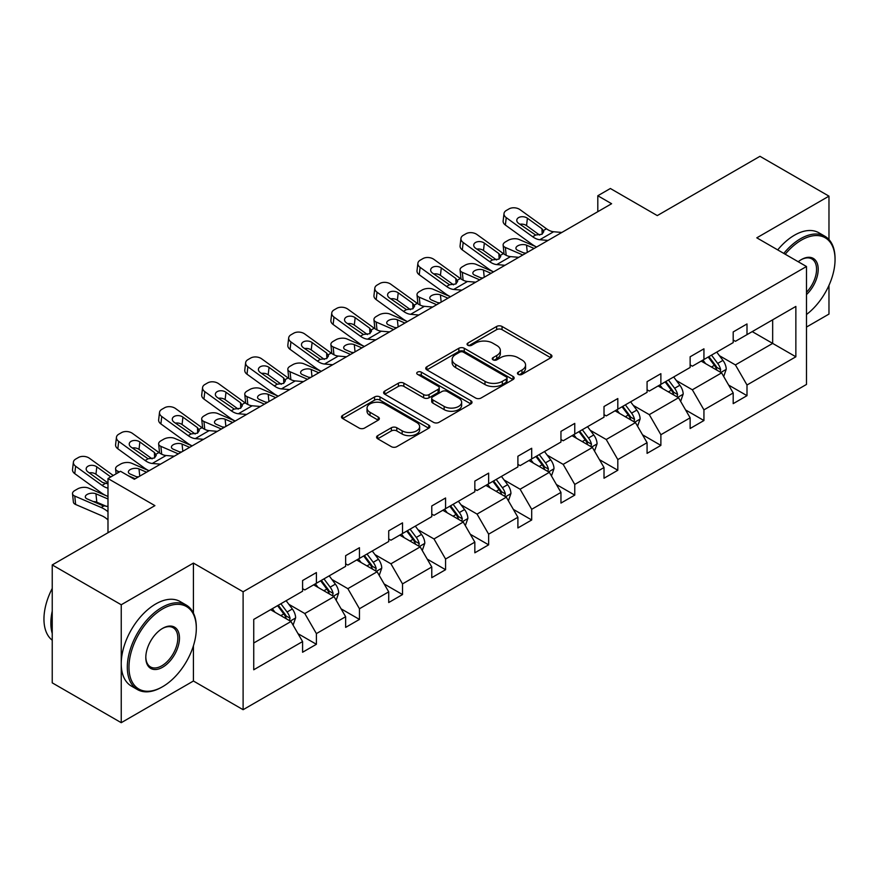 <?xml version="1.0" encoding="UTF-8"?>
<svg xmlns="http://www.w3.org/2000/svg" width="879" height="879" viewBox="0 0 879 879"><rect width="100%" height="100%" fill="white"/><g stroke="black" fill="none" stroke-linecap="round" stroke-linejoin="round"><path stroke-width="1.32" d="M518.247 374.366A2.681 1.549 0 0 0 522.038 374.366L550.825 357.742A3.835 2.208 0 0 0 551.946 356.182A3.835 2.208 0 0 0 550.825 354.622L502.052 326.461A3.835 2.208 0 0 0 496.635 326.461L467.848 343.085A2.681 1.549 0 0 0 467.068 344.172A2.681 1.549 0 0 0 467.848 345.271A2.681 1.549 0 0 0 471.649 345.271L475.374 343.118A12.262 7.076 0 0 1 492.712 343.118L496.778 345.469A12.262 7.076 0 0 1 500.36 350.468A12.262 7.076 0 0 1 496.778 355.479L493.053 357.632A2.681 1.549 0 0 0 492.262 358.72A2.681 1.549 0 0 0 493.053 359.819A2.681 1.549 0 0 0 496.844 359.819L500.569 357.665A12.262 7.076 0 0 1 517.907 357.665L521.972 360.016A12.262 7.076 0 0 1 525.565 365.016A12.262 7.076 0 0 1 521.972 370.026L518.247 372.18A2.681 1.549 0 0 0 517.456 373.267A2.681 1.549 0 0 0 518.247 374.366L518.247 372.18M828.974 239.549L828.974 196.149L759.972 156.308L657.283 215.597L610.367 188.502L597.808 195.753L597.808 211.685M806.482 327.065L828.974 314.078L828.974 285.356M193.424 613.081L193.424 563.087L121.236 604.763L121.236 722.692L52.235 682.851L52.235 564.922L154.913 505.634L107.985 478.539L107.985 532.729M121.236 604.763L52.235 564.922M377.695 435.643A3.835 2.208 0 0 0 376.575 437.215A3.835 2.208 0 0 0 377.695 438.775L391.375 446.675A3.835 2.208 0 0 0 396.792 446.675L428.765 428.216A3.835 2.208 0 0 0 429.886 426.656A3.835 2.208 0 0 0 428.765 425.084L380.003 396.934A3.835 2.208 0 0 0 374.575 396.934L342.612 415.393A3.835 2.208 0 0 0 341.491 416.954A3.835 2.208 0 0 0 342.612 418.514L359.137 428.062A3.835 2.208 0 0 0 364.554 428.062L378.234 420.162A3.835 2.208 0 0 0 379.354 418.591A3.835 2.208 0 0 0 378.234 417.031L370.037 412.295A10.251 5.922 0 0 1 367.037 408.12A10.251 5.922 0 0 1 373.366 402.648A10.251 5.922 0 0 1 384.541 403.933L416.646 422.469A10.251 5.922 0 0 1 419.646 426.656A10.251 5.922 0 0 1 413.317 432.116A10.251 5.922 0 0 1 402.142 430.831L396.792 427.743A3.835 2.208 0 0 0 391.375 427.743L377.695 435.643L377.695 438.775M107.985 478.539L120.544 471.287L134.344 479.264L611.608 203.719L597.808 195.753M193.424 563.087L243.109 591.776L806.482 266.513L806.482 384.442L243.109 709.705L243.109 591.776M828.974 196.149L756.797 237.824L806.482 266.513M475.638 398.022A3.835 2.208 0 0 0 481.055 398.022L513.028 379.563A3.835 2.208 0 0 0 514.149 378.003A3.835 2.208 0 0 0 513.028 376.443L464.266 348.282A3.835 2.208 0 0 0 458.838 348.282L426.875 366.741A3.835 2.208 0 0 0 425.744 368.301A3.835 2.208 0 0 0 426.875 369.872L475.638 398.022M418.591 374.948A2.681 1.549 0 0 1 421.316 375.322L421.316 372.136L470.902 400.758A3.835 2.208 0 0 1 472.023 402.329A3.835 2.208 0 0 1 470.902 403.89L438.929 422.349A3.835 2.208 0 0 1 433.512 422.349L384.738 394.188L384.738 391.067A3.835 2.208 0 0 0 383.618 392.627A3.835 2.208 0 0 0 384.738 394.188M384.738 391.067L398.418 383.167A3.835 2.208 0 0 1 403.846 383.167L423.623 394.583A3.835 2.208 0 0 0 429.04 394.583L438.116 389.342A3.835 2.208 0 0 0 439.236 387.782A3.835 2.208 0 0 0 438.116 386.211L417.525 374.322A2.681 1.549 0 0 1 416.734 373.234A2.681 1.549 0 0 1 418.393 371.806A2.681 1.549 0 0 1 421.316 372.136M253.734 619.42L302.585 591.215L302.585 580.536L316.396 572.57L316.396 583.249L345.645 566.351L345.645 555.671L359.456 547.705L359.456 558.385L388.716 541.497L388.716 530.817L402.516 522.851L402.516 533.52L431.776 516.632L431.776 505.952L445.576 497.986L445.576 508.666L474.836 491.768L474.836 481.099L488.636 473.122L488.636 483.802L517.896 466.914L517.896 456.234L531.696 448.268L531.696 458.937L560.956 442.049L560.956 431.369L574.756 423.403L574.756 434.083L604.016 417.184L604.016 406.516L617.816 398.539L617.816 409.218L647.076 392.331L647.076 381.651L660.876 373.685L660.876 384.365L690.136 367.466L690.136 356.786L703.936 348.82L703.936 359.5L733.196 342.601L733.196 331.932L746.996 323.955L746.996 334.635L795.858 306.43L795.858 356.786L746.996 385.002L746.996 395.671L733.196 403.648L733.196 392.968L703.936 409.856L703.936 420.536L690.136 428.502L690.136 417.822L660.876 434.72L660.876 445.4L647.076 453.366L647.076 442.686L617.816 459.585L617.816 470.254L604.016 478.231L604.016 467.551L574.756 484.439L574.756 495.119L560.956 503.085L560.956 492.405L531.696 509.304L531.696 519.983L517.896 527.949L517.896 517.27L488.636 534.157L488.636 544.837L474.836 552.803L474.836 542.134L445.576 559.022L445.576 569.702L431.776 577.668L431.776 566.988L402.516 583.887L402.516 594.567L388.716 602.533L388.716 591.853L359.456 608.74L359.456 619.42L345.645 627.386L345.645 616.717L316.396 633.605L316.396 644.285L302.585 652.251L302.585 641.571L253.734 669.776L253.734 619.42M313.627 584.843L334.053 596.632L304.793 613.531L288.817 604.302M304.793 613.531L316.396 633.605M334.053 596.632L345.645 616.717M302.585 588.666L304.793 589.941L316.396 583.249M356.687 559.978L377.113 571.768L347.853 588.666L331.877 579.437M347.853 588.666L359.456 608.74M377.113 571.768L388.716 591.853M345.645 563.802L347.853 565.076L359.456 558.385M399.747 535.113L420.173 546.914L390.924 563.802L374.937 554.583M390.924 563.802L402.516 583.887M420.173 546.914L431.776 566.988M388.716 538.948L390.924 540.222L402.516 533.52M442.807 510.259L463.244 522.049L433.984 538.948L417.997 529.718M433.984 538.948L445.576 559.022M463.244 522.049L474.836 542.134M431.776 514.083L433.984 515.358L445.576 508.666M485.867 485.395L506.304 497.195L477.044 514.083L461.068 504.854M477.044 514.083L488.636 534.157M506.304 497.195L517.896 517.27M474.836 489.218L477.044 490.493L488.636 483.802M528.938 460.541L549.364 472.331L520.104 489.218L504.128 480M520.104 489.218L531.696 509.304M549.364 472.331L560.956 492.405M517.896 464.365L520.104 465.639L531.696 458.937M571.998 435.676L592.424 447.466L563.164 464.365L547.188 455.135M563.164 464.365L574.756 484.439M592.424 447.466L604.016 467.551M560.956 439.5L563.164 440.775L574.756 434.083M615.058 410.812L635.484 422.612L606.224 439.5L590.249 430.281M606.224 439.5L617.816 459.585M635.484 422.612L647.076 442.686M604.016 414.635L606.224 415.91L617.816 409.218M658.118 385.958L678.544 397.747L649.284 414.635L633.309 405.417M649.284 414.635L660.876 434.72M678.544 397.747L690.136 417.822M647.076 389.782L649.284 391.056L660.876 384.365M701.178 361.093L721.604 372.883L692.344 389.782L676.369 380.552M692.344 389.782L703.936 409.856M721.604 372.883L733.196 392.968M690.136 364.917L692.344 366.191L703.936 359.5M752.237 331.614L772.663 343.403L735.404 364.917L719.429 355.698M735.404 364.917L746.996 385.002M795.858 356.786L772.663 343.403L772.663 319.813L795.858 306.43M121.236 722.692L193.424 681.016L243.109 709.705M733.196 340.052L735.404 341.327L746.996 334.635M253.734 643.01L290.993 621.497L270.567 609.696M290.993 621.497L302.585 641.571M728.636 385.079L746.996 395.671M685.576 409.944L703.936 420.536M642.516 434.797L660.876 445.4M599.456 459.662L617.816 470.254M556.396 484.516L574.756 495.119M513.336 509.38L531.696 519.983M470.276 534.245L488.636 544.837M427.216 559.099L445.576 569.702M384.156 583.964L402.516 594.567M341.096 608.828L359.456 619.42M298.036 633.682L316.396 644.285M193.424 681.016L193.424 645.801M519.313 374.74L521.972 373.212A12.262 7.076 0 0 0 525.565 368.202L525.565 365.016M500.36 350.468L500.36 353.655A12.262 7.076 0 0 1 496.778 358.665L494.119 360.192M550.77 357.775L502.052 329.647A3.835 2.208 0 0 0 496.635 329.647L468.925 345.645M512.984 379.596L464.266 351.468A3.835 2.208 0 0 0 458.838 351.468L426.919 369.894M506.26 379.102A2.681 1.549 0 0 0 507.04 378.003A2.681 1.549 0 0 0 506.26 376.904L463.453 352.193A2.681 1.549 0 0 0 459.651 352.193L455.729 354.457A12.262 7.076 0 0 0 452.136 359.467A12.262 7.076 0 0 0 455.729 364.466L484.988 381.365A12.262 7.076 0 0 0 502.327 381.365L506.26 379.102L506.26 382.288A2.681 1.549 0 0 0 507.04 381.189L507.04 378.003M452.136 359.467L452.136 362.653A12.262 7.076 0 0 0 455.729 367.664L455.729 364.466M506.26 382.288L502.327 384.552A12.262 7.076 0 0 1 484.988 384.552L455.729 367.664M384.793 394.221L398.418 386.353L398.418 383.167M439.236 387.782L439.236 390.968A3.835 2.208 0 0 1 438.116 392.528L429.04 397.769A3.835 2.208 0 0 1 423.623 397.769L403.846 386.353A3.835 2.208 0 0 0 398.418 386.353M421.316 375.322L470.847 403.922M444.148 406.428A10.251 5.922 0 0 0 455.311 407.713A10.251 5.922 0 0 0 461.64 402.252A10.251 5.922 0 0 0 458.64 398.066L447.323 391.529A3.835 2.208 0 0 0 441.906 391.529L432.831 396.77A3.835 2.208 0 0 0 431.71 398.341A3.835 2.208 0 0 0 432.831 399.901L444.148 406.428L444.148 409.625A10.251 5.922 0 0 0 455.311 410.9A10.251 5.922 0 0 0 461.64 405.439L461.64 402.252M431.71 398.341L431.71 401.527A3.835 2.208 0 0 0 432.831 403.087L432.831 399.901M444.148 409.625L432.831 403.087M419.646 426.656L419.646 429.842A10.251 5.922 0 0 1 413.317 435.303A10.251 5.922 0 0 1 402.142 434.028L396.792 430.93A3.835 2.208 0 0 0 391.375 430.93L377.75 438.808M367.037 408.12L367.037 411.306A10.251 5.922 0 0 0 370.037 415.481L370.037 412.295M378.19 420.184L370.037 415.481M428.721 428.249L380.003 400.121A3.835 2.208 0 0 0 374.575 400.121L342.656 418.547M723.703 376.52L726.241 369.191A10.339 5.977 -120 0 0 722.934 360.379L716.737 352.105M548.035 240.428L539.805 239.725A19.514 11.273 60 0 1 532.674 236.748L506.238 217.629L505.37 225.035L531.806 244.153A29.282 16.899 60 0 0 536.64 246.999L519.17 239.506A7.812 3.912 -5.9 0 0 508.172 240.33L505.414 241.923A7.812 3.912 -5.9 0 0 503.129 245.087A7.812 3.912 -5.9 0 0 505.37 247.471L506.183 255.317M705.628 363.664L702.936 360.071M522.796 254.987L505.37 247.471M720.077 372.004L720.648 369.63A10.339 5.977 -120 0 0 717.693 363.412L711.496 355.138M708.903 356.632L715.726 365.73A5.274 3.044 60 0 1 716.682 367.334L720.648 369.63M534.113 248.46L526.543 245.186A6.241 3.12 174.1 0 0 517.753 245.845A6.241 3.12 174.1 0 0 515.918 248.383A6.241 3.12 174.1 0 0 517.72 250.284L525.29 253.559M504.194 254.185A7.812 3.912 174.1 0 1 503.997 253.482L503.129 245.087M525.972 253.163A6.241 3.12 -5.9 0 0 523.928 252.965M708.177 357.05L714.385 365.323A10.339 5.977 60 0 1 716.956 370.202M561.835 232.452L553.605 231.748A19.514 11.273 60 0 1 546.474 228.782L520.038 209.663A7.812 5.032 6.7 0 0 509.04 208.894L506.282 210.488A7.812 5.032 6.7 0 0 504.008 213.542A7.812 5.032 6.7 0 0 506.238 217.629M542.178 234.133L541.947 228.738L543.793 231.627L541.969 234.253L535.641 235.034L518.577 223.332A6.241 4.032 -173.3 0 1 516.797 220.058A6.241 4.032 -173.3 0 1 518.61 217.607A6.241 4.032 -173.3 0 1 527.411 218.223L526.543 225.628L539.662 235.122M526.543 225.628A6.241 4.032 6.7 0 0 519.874 224.266M505.37 225.035A7.812 5.032 -173.3 0 1 503.14 220.948L504.008 213.542M541.947 228.738L527.411 218.223M806.482 314.506A47.62 27.491 120 0 0 835.05 259.58A47.62 27.491 120 0 0 801.373 240.132A47.62 27.491 120 0 0 785.222 254.229M783.782 253.405A48.795 28.172 -60 0 1 800.549 238.703A48.795 28.172 -60 0 1 824.941 236.286A48.795 28.172 -60 0 1 835.05 258.624L835.05 259.58M798.22 261.744A23.81 13.745 -60 0 1 801.373 259.58L801.373 259.58A23.81 13.745 -60 0 1 818.008 266.436A23.81 13.745 -60 0 1 806.482 294.597M777.706 249.9A48.795 28.172 -60 0 1 794.473 235.198A48.795 28.172 -60 0 1 818.876 232.781L824.941 236.286M806.482 292.289A22.645 13.075 120 0 0 811.866 258.931A22.645 13.075 120 0 0 800.956 259.821M161.813 687.147L162.648 686.675A47.62 27.491 120 0 0 196.314 628.342A47.62 27.491 120 0 0 162.648 608.905A47.62 27.491 120 0 0 128.971 667.227A47.62 27.491 120 0 0 162.648 686.675L161.813 687.147A48.795 28.172 -60 0 1 137.421 689.565A48.795 28.172 -60 0 1 129.938 650.471A48.795 28.172 -60 0 1 161.813 607.466A48.795 28.172 -60 0 1 186.216 605.049A48.795 28.172 -60 0 1 196.314 627.386L196.314 628.342M162.648 667.227A23.81 13.745 -60 0 1 145.804 657.514A23.81 13.745 -60 0 1 162.637 628.342A23.81 13.745 -60 0 1 162.648 628.342A23.81 13.745 -60 0 1 179.481 638.066A23.81 13.745 -60 0 1 162.648 667.227M145.815 657.02A22.645 13.075 120 0 0 150.496 666.919A22.645 13.075 120 0 0 161.813 665.799A22.645 13.075 120 0 0 176.602 645.845A22.645 13.075 120 0 0 173.13 627.705A22.645 13.075 120 0 0 162.219 628.595M137.421 689.565L131.345 686.059A48.795 28.172 -60 0 1 123.862 646.966A48.795 28.172 -60 0 1 155.737 603.961A48.795 28.172 -60 0 1 180.14 601.544L186.216 605.049M52.235 633.451A48.795 28.172 -60 0 1 52.235 611.136M52.235 640.22A48.795 28.172 -60 0 1 52.235 588.425M680.643 401.384L683.181 394.045A10.339 5.977 -120 0 0 679.874 385.244L673.677 376.97M493.548 271.886L476.11 264.359A7.812 3.912 -5.9 0 0 465.112 265.183L462.354 266.776A7.812 3.912 -5.9 0 0 460.069 269.941A7.812 3.912 -5.9 0 0 462.31 272.336L463.123 280.181M662.568 388.518L659.876 384.936M479.736 279.852L462.31 272.336M677.017 396.868L677.588 394.495A10.339 5.977 -120 0 0 674.632 388.265L668.436 379.992M665.842 381.497L672.666 390.595A5.274 3.044 60 0 1 673.622 392.199L677.588 394.495M491.053 273.314L483.483 270.051A6.241 3.12 174.1 0 0 474.693 270.71A6.241 3.12 174.1 0 0 472.858 273.237A6.241 3.12 174.1 0 0 474.66 275.149L482.23 278.412M461.134 279.039A7.812 3.912 174.1 0 1 460.926 278.346L460.069 269.941M482.912 278.017A6.241 3.12 -5.9 0 0 480.868 277.83M665.117 381.904L671.314 390.177A10.339 5.977 60 0 1 673.896 395.067M637.583 426.238L640.121 418.909A10.339 5.977 -120 0 0 636.814 410.097L630.617 401.824M450.477 296.739L433.05 289.224A7.812 3.912 -5.9 0 0 422.052 290.048L419.294 291.641A7.812 3.912 -5.9 0 0 417.009 294.806A7.812 3.912 -5.9 0 0 419.25 297.19L420.063 305.046M619.508 413.383L616.816 409.801M436.676 304.716L419.25 297.19M633.957 421.722L634.528 419.349A10.339 5.977 -120 0 0 631.572 413.13L625.376 404.856M622.782 406.351L629.606 415.459A5.274 3.044 60 0 1 630.562 417.053L634.528 419.349M447.993 298.179L440.423 294.915A6.241 3.12 174.1 0 0 431.633 295.575A6.241 3.12 174.1 0 0 429.798 298.102A6.241 3.12 174.1 0 0 431.589 300.014L439.159 303.277M418.074 303.903A7.812 3.912 174.1 0 1 417.866 303.211L417.009 294.806M439.852 302.881A6.241 3.12 -5.9 0 0 437.808 302.695M622.057 406.768L628.254 415.042A10.339 5.977 60 0 1 630.836 419.931M504.964 265.282L496.745 264.579A19.514 11.273 60 0 1 489.603 261.612L463.178 242.494L462.31 249.9A7.812 5.032 -173.3 0 1 460.08 245.801L460.948 238.396A7.812 5.032 6.7 0 0 463.178 242.494M493.58 271.853A29.282 16.899 60 0 1 488.746 269.018L462.31 249.9M518.775 257.316L510.545 256.613A19.514 11.273 60 0 1 503.414 253.635L476.978 234.528A7.812 5.032 6.7 0 0 465.98 233.748L463.222 235.341A7.812 5.032 6.7 0 0 460.948 238.396M499.118 258.997L498.887 253.602L500.733 256.481L498.909 259.118L492.581 259.887L475.517 248.186A6.241 4.032 -173.3 0 1 473.737 244.911A6.241 4.032 -173.3 0 1 475.55 242.472A6.241 4.032 -173.3 0 1 484.351 243.087L483.483 250.493L496.602 259.975M483.483 250.493A6.241 4.032 6.7 0 0 476.814 249.12M498.887 253.602L484.351 243.087M461.904 290.147L453.685 289.444A19.514 11.273 60 0 1 446.543 286.466L420.118 267.348L419.25 274.764A7.812 5.032 -173.3 0 1 417.02 270.666L417.888 263.26A7.812 5.032 6.7 0 0 420.118 267.348M450.52 296.717A29.282 16.899 60 0 1 445.686 293.872L419.25 274.764M475.715 282.181L467.485 281.478A19.514 11.273 60 0 1 460.354 278.5L433.918 259.382A7.812 5.032 6.7 0 0 422.92 258.613L420.162 260.206A7.812 5.032 6.7 0 0 417.888 263.26M456.058 283.862L455.827 278.467L457.673 281.346L455.849 283.983L449.521 284.752L432.457 273.05A6.241 4.032 -173.3 0 1 430.677 269.776A6.241 4.032 -173.3 0 1 432.49 267.326A6.241 4.032 -173.3 0 1 441.291 267.952L440.423 275.358L453.542 284.84M440.423 275.358A6.241 4.032 6.7 0 0 433.754 273.984M455.827 278.467L441.291 267.952M594.523 451.103L597.061 443.774A10.339 5.977 -120 0 0 593.754 434.962L587.557 426.689M407.416 321.604L389.99 314.089A7.812 3.912 -5.9 0 0 378.992 314.913L376.234 316.506A7.812 3.912 -5.9 0 0 373.949 319.659A7.812 3.912 -5.9 0 0 376.19 322.055L377.003 329.9M576.448 438.247L573.756 434.655M393.616 329.57L376.19 322.055M590.897 446.587L591.468 444.214A10.339 5.977 -120 0 0 588.512 437.995L582.316 429.721M579.722 431.215L586.546 440.313A5.274 3.044 60 0 1 587.502 441.917L591.468 444.214M404.933 323.043L397.363 319.769A6.241 3.12 174.1 0 0 388.573 320.428A6.241 3.12 174.1 0 0 386.738 322.967A6.241 3.12 174.1 0 0 388.529 324.867L396.099 328.142M375.014 328.768A7.812 3.912 174.1 0 1 374.806 328.065L373.949 319.659M396.792 327.746A6.241 3.12 -5.9 0 0 394.748 327.548M578.997 431.633L585.194 439.907A10.339 5.977 60 0 1 587.776 444.785M418.843 315.012L410.625 314.297A19.514 11.273 60 0 1 403.483 311.331L377.058 292.213L376.19 299.618A7.812 5.032 -173.3 0 1 373.96 295.531L374.817 288.125A7.812 5.032 6.7 0 0 377.058 292.213M407.46 321.582A29.282 16.899 60 0 1 402.626 318.736L376.19 299.618M432.644 307.035L424.425 306.332A19.514 11.273 60 0 1 417.283 303.365L390.858 284.247A7.812 5.032 6.7 0 0 379.86 283.467L377.102 285.071A7.812 5.032 6.7 0 0 374.817 288.125M412.987 308.716L412.767 303.321L414.613 306.2L412.789 308.837L406.461 309.617L389.397 297.915A6.241 4.032 -173.3 0 1 387.606 294.641A6.241 4.032 -173.3 0 1 389.43 292.191A6.241 4.032 -173.3 0 1 398.231 292.806L397.363 300.211L410.482 309.705M397.363 300.211A6.241 4.032 6.7 0 0 390.694 298.849M412.767 303.321L398.231 292.806M551.463 475.968L554.001 468.628A10.339 5.977 -120 0 0 550.693 459.827L544.497 451.553M364.356 346.469L346.93 338.942A7.812 3.912 -5.9 0 0 335.932 339.766L333.174 341.36A7.812 3.912 -5.9 0 0 330.889 344.524A7.812 3.912 -5.9 0 0 333.13 346.908L333.943 354.764M533.388 463.101L530.696 459.519M350.556 354.435L333.13 346.908M547.837 471.452L548.408 469.067A10.339 5.977 -120 0 0 545.452 462.848L539.256 454.575M536.662 456.069L543.486 465.178A5.274 3.044 60 0 1 544.442 466.782L548.408 469.067M361.873 347.897L354.303 344.634A6.241 3.12 174.1 0 0 345.513 345.293A6.241 3.12 174.1 0 0 343.678 347.82A6.241 3.12 174.1 0 0 345.469 349.732L353.039 352.995M331.954 353.622A7.812 3.912 174.1 0 1 331.746 352.929L330.889 344.524M353.732 352.6A6.241 3.12 -5.9 0 0 351.688 352.413M535.937 456.487L542.134 464.76A10.339 5.977 60 0 1 544.716 469.65M375.783 339.865L367.565 339.162A19.514 11.273 60 0 1 360.423 336.196L333.998 317.077L333.13 324.483A7.812 5.032 -173.3 0 1 330.9 320.385L331.757 312.979A7.812 5.032 6.7 0 0 333.998 317.077M364.4 346.436A29.282 16.899 60 0 1 359.566 343.601L333.13 324.483M389.584 331.899L381.365 331.196A19.514 11.273 60 0 1 374.223 328.219L347.798 309.111A7.812 5.032 6.7 0 0 336.8 308.331L334.042 309.924A7.812 5.032 6.7 0 0 331.757 312.979M369.927 333.58L369.707 328.186L371.553 331.064L369.729 333.701L363.401 334.47L346.337 322.769A6.241 4.032 -173.3 0 1 344.546 319.495A6.241 4.032 -173.3 0 1 346.37 317.055A6.241 4.032 -173.3 0 1 355.171 317.671L354.303 325.076L367.422 334.558M354.303 325.076A6.241 4.032 6.7 0 0 347.634 323.703M369.707 328.186L355.171 317.671M508.392 500.821L510.93 493.493A10.339 5.977 -120 0 0 507.633 484.681L501.437 476.407M321.296 371.323L303.87 363.807A7.812 3.912 -5.9 0 0 292.872 364.631L290.114 366.224A7.812 3.912 -5.9 0 0 287.829 369.389A7.812 3.912 -5.9 0 0 290.07 371.773L290.872 379.629M490.317 487.966L487.636 484.384M307.496 379.288L290.07 371.773M504.777 496.305L505.348 493.932A10.339 5.977 -120 0 0 502.392 487.713L496.195 479.44M493.602 480.934L500.426 490.042A5.274 3.044 60 0 1 501.382 491.636L505.348 493.932M318.813 372.762L311.243 369.499A6.241 3.12 174.1 0 0 302.442 370.158A6.241 3.12 174.1 0 0 300.618 372.685A6.241 3.12 174.1 0 0 302.409 374.597L309.979 377.86M288.894 378.486A7.812 3.912 174.1 0 1 288.686 377.794L287.829 369.389M310.672 377.465A6.241 3.12 -5.9 0 0 308.628 377.278M492.877 481.351L499.074 489.625A10.339 5.977 60 0 1 501.656 494.503M332.723 364.73L324.505 364.027A19.514 11.273 60 0 1 317.363 361.049L290.938 341.931L290.07 349.337A7.812 5.032 -173.3 0 1 287.84 345.249L288.697 337.844A7.812 5.032 6.7 0 0 290.938 341.931M321.34 371.301A29.282 16.899 60 0 1 316.506 368.455L290.07 349.337M346.524 356.764L338.305 356.061A19.514 11.273 60 0 1 331.163 353.083L304.738 333.965A7.812 5.032 6.7 0 0 293.74 333.196L290.982 334.789A7.812 5.032 6.7 0 0 288.697 337.844M326.867 358.445L326.647 353.05L328.493 355.929L326.669 358.566L320.341 359.335L303.277 347.634A6.241 4.032 -173.3 0 1 301.486 344.359A6.241 4.032 -173.3 0 1 303.31 341.909A6.241 4.032 -173.3 0 1 312.111 342.535L311.243 349.941L324.362 359.423M311.243 349.941A6.241 4.032 6.7 0 0 304.573 348.567M326.647 353.05L312.111 342.535M465.332 525.686L467.87 518.357A10.339 5.977 -120 0 0 464.573 509.545L458.377 501.272M278.236 396.187L260.81 388.672A7.812 3.912 -5.9 0 0 249.812 389.496L247.054 391.089A7.812 3.912 -5.9 0 0 244.769 394.242A7.812 3.912 -5.9 0 0 247.01 396.638L247.812 404.483M447.257 512.831L444.576 509.238M264.436 404.153L247.01 396.638M461.717 521.17L462.288 518.797A10.339 5.977 -120 0 0 459.332 512.567L453.135 504.304M450.542 505.799L457.366 514.896A5.274 3.044 60 0 1 458.322 516.5L462.288 518.797M275.753 397.616L268.183 394.352A6.241 3.12 174.1 0 0 259.382 395.012A6.241 3.12 174.1 0 0 257.558 397.539A6.241 3.12 174.1 0 0 259.349 399.451L266.919 402.725M245.834 403.351A7.812 3.912 174.1 0 1 245.626 402.648L244.769 394.242M267.612 402.329A6.241 3.12 -5.9 0 0 265.568 402.132M449.817 506.216L456.014 514.49A10.339 5.977 60 0 1 458.596 519.368M289.663 389.595L281.445 388.881A19.514 11.273 60 0 1 274.303 385.914L247.878 366.796L247.01 374.201A7.812 5.032 -173.3 0 1 244.78 370.114L245.637 362.708A7.812 5.032 6.7 0 0 247.878 366.796M278.28 396.165A29.282 16.899 60 0 1 273.435 393.32L247.01 374.201M303.464 381.618L295.245 380.915A19.514 11.273 60 0 1 288.103 377.948L261.678 358.83A7.812 5.032 6.7 0 0 250.68 358.05L247.922 359.643A7.812 5.032 6.7 0 0 245.637 362.708M283.807 383.299L283.587 377.904L285.433 380.783L283.609 383.42L277.281 384.2L260.217 372.487A6.241 4.032 -173.3 0 1 258.426 369.213A6.241 4.032 -173.3 0 1 260.25 366.774A6.241 4.032 -173.3 0 1 269.051 367.389L268.183 374.795L281.302 384.288M268.183 374.795A6.241 4.032 6.7 0 0 261.513 373.421M283.587 377.904L269.051 367.389M422.272 550.54L424.81 543.211A10.339 5.977 -120 0 0 421.513 534.41L415.317 526.136M235.176 421.052L217.75 413.526A7.812 3.912 -5.9 0 0 206.752 414.35L203.994 415.943A7.812 3.912 -5.9 0 0 201.698 419.107A7.812 3.912 -5.9 0 0 203.95 421.491L204.752 429.348M404.197 537.684L401.516 534.102M221.376 429.018L203.95 421.491M418.646 546.035L419.228 543.651A10.339 5.977 -120 0 0 416.272 537.432L410.075 529.158M407.482 530.652L414.295 539.761A5.274 3.044 60 0 1 415.262 541.365L419.228 543.651M232.693 422.48L225.123 419.217A6.241 3.12 174.1 0 0 216.322 419.876A6.241 3.12 174.1 0 0 214.498 422.403A6.241 3.12 174.1 0 0 216.289 424.315L223.859 427.579M202.774 428.205A7.812 3.912 174.1 0 1 202.566 427.513L201.698 419.107M224.552 427.183A6.241 3.12 -5.9 0 0 222.508 426.996M406.757 531.07L412.954 539.343A10.339 5.977 60 0 1 415.536 544.233M246.603 414.448L238.385 413.745A19.514 11.273 60 0 1 231.243 410.779L204.818 391.66L203.95 399.066A7.812 5.032 -173.3 0 1 201.72 394.968L202.577 387.562A7.812 5.032 6.7 0 0 204.818 391.66M235.22 421.019A29.282 16.899 60 0 1 230.375 418.184L203.95 399.066M260.404 406.483L252.185 405.779A19.514 11.273 60 0 1 245.043 402.802L218.618 383.683A7.812 5.032 6.7 0 0 207.62 382.914L204.862 384.508A7.812 5.032 6.7 0 0 202.577 387.562M240.747 408.164L240.527 402.769L242.373 405.648L240.549 408.285L234.221 409.054L217.157 397.352A6.241 4.032 -173.3 0 1 215.366 394.078A6.241 4.032 -173.3 0 1 217.19 391.638A6.241 4.032 -173.3 0 1 225.991 392.254L225.123 399.659L238.242 409.142M225.123 399.659A6.241 4.032 6.7 0 0 218.442 398.286M240.527 402.769L225.991 392.254M379.212 575.404L381.75 568.076A10.339 5.977 -120 0 0 378.453 559.264L372.256 550.99M192.116 445.906L174.69 438.39A7.812 3.912 -5.9 0 0 163.692 439.214L160.934 440.808A7.812 3.912 -5.9 0 0 158.638 443.972A7.812 3.912 -5.9 0 0 160.89 446.356L161.692 454.201M361.137 562.549L358.456 558.956M178.316 453.872L160.89 446.356M375.586 570.889L376.168 568.515A10.339 5.977 -120 0 0 373.212 562.296L367.015 554.023M364.422 555.517L371.235 564.626A5.274 3.044 60 0 1 372.202 566.219L376.168 568.515M189.633 447.345L182.063 444.071A6.241 3.12 174.1 0 0 173.262 444.73A6.241 3.12 174.1 0 0 171.438 447.268A6.241 3.12 174.1 0 0 173.229 449.18L180.799 452.443M159.714 453.07A7.812 3.912 174.1 0 1 159.506 452.377L158.638 443.972M181.492 452.048A6.241 3.12 -5.9 0 0 179.448 451.861M363.697 555.935L369.894 564.208A10.339 5.977 60 0 1 372.476 569.087M203.543 439.313L195.325 438.61A19.514 11.273 60 0 1 188.183 435.632L161.758 416.514L160.89 423.92A7.812 5.032 -173.3 0 1 158.649 419.832L159.517 412.427A7.812 5.032 6.7 0 0 161.758 416.514M192.16 445.884A29.282 16.899 60 0 1 187.315 443.038L160.89 423.92M217.344 431.347L209.125 430.633A19.514 11.273 60 0 1 201.983 427.666L175.558 408.548A7.812 5.032 6.7 0 0 164.56 407.779L161.791 409.372A7.812 5.032 6.7 0 0 159.517 412.427M197.687 433.028L197.467 427.633L199.313 430.512L197.489 433.149L191.161 433.918L174.097 422.217A6.241 4.032 -173.3 0 1 172.306 418.942A6.241 4.032 -173.3 0 1 174.13 416.492A6.241 4.032 -173.3 0 1 182.931 417.118L182.063 424.524L195.182 434.006M182.063 424.524A6.241 4.032 6.7 0 0 175.382 423.151M197.467 427.633L182.931 417.118M336.152 600.269L338.69 592.94A10.339 5.977 -120 0 0 335.393 584.128L329.196 575.855M149.056 470.77L131.63 463.244A7.812 3.912 -5.9 0 0 120.632 464.068L117.874 465.672A7.812 3.912 -5.9 0 0 115.578 468.826A7.812 3.912 -5.9 0 0 117.83 471.221L117.984 472.77M318.077 587.414L315.396 583.821M135.256 478.736L128.081 475.638M119.456 471.924L117.83 471.221M332.526 595.753L333.108 593.38A10.339 5.977 -120 0 0 330.152 587.15L323.955 578.876M321.362 580.382L328.175 589.479A5.274 3.044 60 0 1 329.142 591.084L333.108 593.38M146.573 472.199L139.003 468.936A6.241 3.12 174.1 0 0 130.202 469.595A6.241 3.12 174.1 0 0 128.378 472.122A6.241 3.12 174.1 0 0 130.169 474.034L137.739 477.308M138.432 476.901A6.241 3.12 -5.9 0 0 136.388 476.715M320.637 580.799L326.834 589.062A10.339 5.977 60 0 1 329.416 593.951M160.483 464.167L152.265 463.464A19.514 11.273 60 0 1 145.123 460.497L118.687 441.379L117.83 448.784A7.812 5.032 -173.3 0 1 115.588 444.697L116.457 437.281A7.812 5.032 6.7 0 0 118.687 441.379M149.1 470.748A29.282 16.899 60 0 1 144.255 467.903L117.83 448.784M174.284 456.201L166.065 455.498A19.514 11.273 60 0 1 158.923 452.531L132.498 433.413A7.812 5.032 6.7 0 0 121.5 432.633L118.731 434.226A7.812 5.032 6.7 0 0 116.457 437.281M154.627 457.882L154.407 452.487L156.253 455.366L154.429 458.003L148.101 458.783L131.037 447.07A6.241 4.032 -173.3 0 1 129.246 443.796A6.241 4.032 -173.3 0 1 131.07 441.357A6.241 4.032 -173.3 0 1 139.871 441.972L139.003 449.378L152.122 458.871M139.003 449.378A6.241 4.032 6.7 0 0 132.322 448.004M154.407 452.487L139.871 441.972M293.092 625.123L295.63 617.794A10.339 5.977 -120 0 0 292.333 608.982L286.136 600.72M107.985 496.492L88.57 488.109A7.812 3.912 -5.9 0 0 77.572 488.933L74.814 490.526A7.812 3.912 -5.9 0 0 72.517 493.69A7.812 3.912 -5.9 0 0 74.77 496.075L75.627 504.48A7.812 3.912 174.1 0 1 73.386 502.096L72.517 493.69M275.017 612.267L272.336 608.686M107.985 511.71A29.282 16.899 -120 0 0 101.195 507.48L74.77 496.075M107.985 519.939A19.514 11.273 -120 0 0 102.063 515.885L75.627 504.48M289.466 620.607L290.048 618.234A10.339 5.977 -120 0 0 287.081 612.015L280.884 603.741M278.302 605.235L285.115 614.344A5.274 3.044 60 0 1 286.071 615.948L290.048 618.234M107.985 506.425L102.854 505.689L87.109 498.898A6.241 3.12 174.1 0 1 85.318 496.987A6.241 3.12 174.1 0 1 87.142 494.459A6.241 3.12 174.1 0 1 95.943 493.8L107.985 498.997M106.623 506.436L96.811 502.206A6.241 3.12 -5.9 0 0 93.328 501.579M277.577 605.653L283.774 613.927A10.339 5.977 60 0 1 286.356 618.816M107.985 488.153A19.514 11.273 60 0 1 102.063 485.351L75.627 466.244L74.77 473.649A7.812 5.032 -173.3 0 1 72.528 469.551L73.396 462.145A7.812 5.032 6.7 0 0 75.627 466.244M107.985 496.371A29.282 16.899 60 0 1 101.195 492.756L74.77 473.649M113.259 475.506L89.438 458.267A7.812 5.032 6.7 0 0 78.44 457.498L75.671 459.091A7.812 5.032 6.7 0 0 73.396 462.145M107.985 483.889L102.513 482.45L87.977 471.935A6.241 4.032 -173.3 0 1 86.186 468.661A6.241 4.032 -173.3 0 1 88.01 466.222A6.241 4.032 -173.3 0 1 96.811 466.837L95.943 474.242L107.985 482.956M95.943 474.242A6.241 4.032 6.7 0 0 89.262 472.869M110.776 476.934L96.811 466.837M521.972 373.212L521.972 370.026M493.053 359.819L493.053 357.632M496.778 358.665L496.778 355.479M467.848 345.271L467.848 343.085M496.635 329.647L496.635 326.461M502.052 329.647L502.052 326.461M550.825 357.742L550.825 354.622M426.875 369.872L426.875 366.741M458.838 351.468L458.838 348.282M464.266 351.468L464.266 348.282M513.028 379.563L513.028 376.443M484.988 384.552L484.988 381.365M502.327 384.552L502.327 381.365M403.846 386.353L403.846 383.167M423.623 397.769L423.623 394.583M429.04 397.769L429.04 394.583M438.116 392.528L438.116 389.342M470.902 403.89L470.902 400.758M391.375 430.93L391.375 427.743M396.792 430.93L396.792 427.743M402.142 434.028L402.142 430.831M378.234 420.162L378.234 417.031M342.612 418.514L342.612 415.393M374.575 400.121L374.575 396.934M380.003 400.121L380.003 396.934M428.765 428.216L428.765 425.084M720.857 372.454L726.175 369.389M717.693 363.412L722.934 360.379M711.441 367.015L714.385 365.323M526.543 245.186L527.29 252.394M535.641 235.034L532.674 236.748M546.474 228.782L543.497 230.496M553.605 231.748L539.805 239.725M677.797 397.319L683.115 394.253M674.632 388.265L679.874 385.244M668.381 391.88L671.314 390.177M483.483 270.051L484.23 277.259M634.737 422.173L640.044 419.107M631.572 413.13L636.814 410.097M625.321 416.745L628.254 415.042M440.423 294.915L441.17 302.123M492.581 259.887L489.603 261.612M503.414 253.635L500.437 255.36M510.545 256.613L496.745 264.579M449.521 284.752L446.543 286.466M460.354 278.5L457.377 280.214M467.485 281.478L453.685 289.444M591.677 447.037L596.984 443.972M588.512 437.995L593.754 434.962M582.261 441.599L585.194 439.907M397.363 319.769L398.11 326.977M406.461 309.617L403.483 311.331M417.283 303.365L414.317 305.079M424.425 306.332L410.625 314.297M548.617 471.902L553.924 468.837M545.452 462.848L550.693 459.827M539.201 466.463L542.134 464.76M354.303 344.634L355.05 351.842M363.401 334.47L360.423 336.196M374.223 328.219L371.257 329.944M381.365 331.196L367.565 339.162M505.557 496.756L510.864 493.69M502.392 487.713L507.633 484.681M496.141 491.317L499.074 489.625M311.243 369.499L311.99 376.706M320.341 359.335L317.363 361.049M331.163 353.083L328.197 354.797M338.305 356.061L324.505 364.027M462.497 521.621L467.804 518.555M459.332 512.567L464.573 509.545M453.07 516.182L456.014 514.49M268.183 394.352L268.93 401.56M277.281 384.2L274.303 385.914M288.103 377.948L285.137 379.662M295.245 380.915L281.445 388.881M419.437 546.485L424.744 543.409M416.272 537.432L421.513 534.41M410.01 541.046L412.954 539.343M225.123 419.217L225.87 426.425M234.221 409.054L231.243 410.779M245.043 402.802L242.077 404.527M252.185 405.779L238.385 413.745M376.377 571.339L381.684 568.274M373.212 562.296L378.453 559.264M366.95 565.9L369.894 564.208M182.063 444.071L182.81 451.29M191.161 433.918L188.183 435.632M201.983 427.666L199.017 429.381M209.125 430.633L195.325 438.61M333.317 596.204L338.624 593.138M330.152 587.15L335.393 584.128M323.89 590.765L326.834 589.062M139.003 468.936L139.75 476.143M148.101 458.783L145.123 460.497M158.923 452.531L155.957 454.245M166.065 455.498L152.265 463.464M290.246 621.068L295.564 617.992M287.081 612.015L292.333 608.982M101.195 507.48L103.755 506.007M280.83 615.63L283.774 613.927M95.943 493.8L96.811 502.206M105.04 483.637L102.063 485.351M115.578 468.826L116.094 473.858"/></g></svg>
